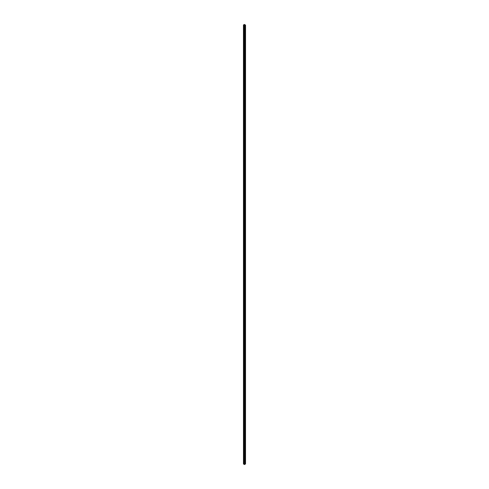<?xml version="1.0" encoding="UTF-8"?>
<svg xmlns="http://www.w3.org/2000/svg" width="489" height="489" viewBox="0 0 489 489"><rect width="100%" height="100%" fill="white"/><g stroke="black" fill="none" stroke-linecap="round" stroke-linejoin="round"><path stroke-width="0.73" d="M244.738 24.878L243.773 24.957L244.372 25.153M245.533 464L245.545 25.116L245.521 464.049L245.533 25.092L244.421 24.45L243.467 24.957L243.467 463.908L243.455 24.976M244.689 25.544L244.689 24.97L245.331 25.141L245.521 464.049M245.331 464.049L244.708 463.878M244.579 464.55L244.121 464.379L244.121 25.471L244.579 25.642L244.665 464.434M243.467 25L244.078 25.459L244.121 464.379M244.078 464.373L243.766 25.263L243.766 464.177M244.665 24.97L244.579 25.642M244.738 24.743L244.604 25.489M245.032 24.97L245.032 463.878M244.341 24.627L244.341 25.122M243.748 25.159L243.748 464.067M244.421 24.627L244.421 25.385M244.549 24.701L244.549 25.459M244.262 25.471L244.262 464.379M244.304 25.477L244.304 464.391M244.659 464.55L244.659 25.642L244.665 464.544M244.708 25.581L244.708 464.489"/></g></svg>
